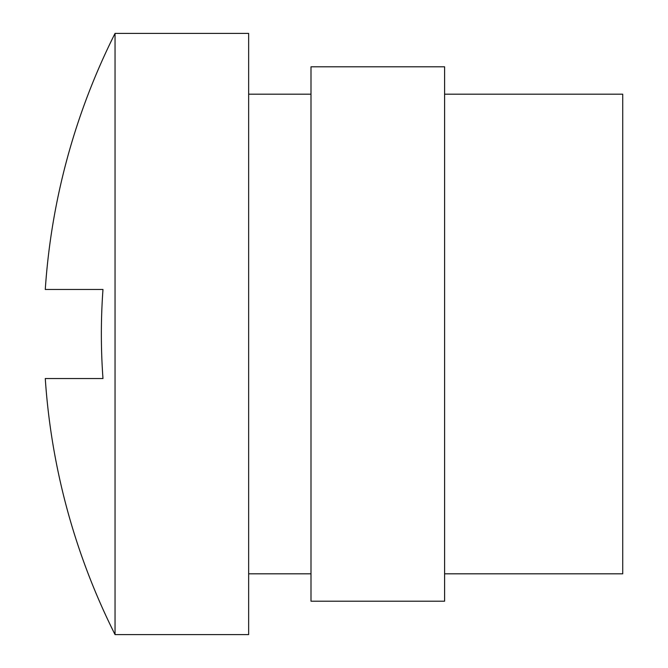 <?xml version="1.0" encoding="UTF-8"?>
<svg xmlns="http://www.w3.org/2000/svg" width="668" height="668" viewBox="0 0 668 668"><rect width="100%" height="100%" fill="white"/><g stroke="black" fill="none" stroke-linecap="round" stroke-linejoin="round"><path stroke-width="1" d="M102.981 378.531L45.274 378.531A669.703 669.703 0 0 0 115.046 634.6L115.046 33.4A669.703 669.703 0 0 0 45.274 289.469L102.981 289.469A612.139 612.139 0 0 0 102.981 378.531M444.596 94.188L622.726 94.188L622.726 573.812L444.596 573.812M444.596 334L444.596 601.2L310.996 601.2L310.996 66.8L444.596 66.8L444.596 334M115.046 634.6L248.646 634.6L248.646 33.4L115.046 33.4M248.646 573.812L310.996 573.812M248.646 94.188L310.996 94.188"/></g></svg>
